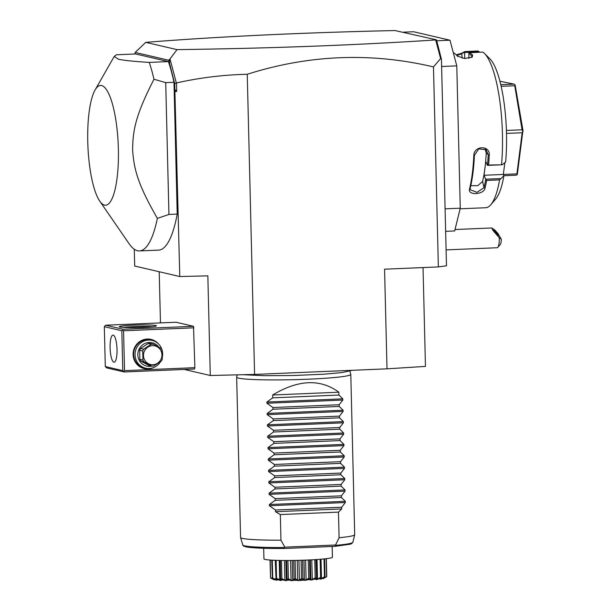 <?xml version="1.0" encoding="UTF-8"?>
<svg xmlns="http://www.w3.org/2000/svg" width="611" height="611" viewBox="0 0 611 611"><rect width="100%" height="100%" fill="white"/><g stroke="black" fill="none" stroke-linecap="round" stroke-linejoin="round"><path stroke-width="0.92" d="M423.041 267.565L425.455 366.401L387.007 368.83L254.588 374.428L210.276 375.498L184.255 369.441M210.276 375.498L207.839 275.859L179.779 276.531L174.7 83.646L168.773 60.26L135.184 52.447L145.754 42.35C218.593 36.584 301.666 32.65 394.966 30.55L436.491 39.83L441.44 59.298L446.481 265.777L438.362 266.923L384.571 269.191L387.007 368.83M174.7 83.646L176.472 82.951C199.774 77.712 223.366 74.817 247.249 74.275C308.952 54.662 371.022 52.202 433.474 66.912L438.362 266.923M247.249 74.275L254.588 374.428M433.474 66.912L440.615 58.572L441.44 59.298M445.64 231.332L454.66 230.95L460.266 208.198L445.091 208.84M436.682 40.784L450.002 40.219L456.784 65.858L441.616 66.5M456.784 65.858L460.266 208.198M403.527 32.162L413.555 31.741L450.002 40.219M485.103 149.023L486.234 152.941A69.929 17.711 87.6 0 1 484.913 168.361L484.027 175.265L503.334 174.448L503.892 175.762L499.592 179.894L486.623 180.436A78.491 19.88 87.6 0 1 485.004 188.257C483.675 194.856 467.339 195.566 469.561 188.914A78.491 19.88 -92.4 0 0 473.808 155.629C473.724 145.609 490.053 144.952 489.258 154.973A78.491 19.88 87.6 0 1 488.594 165.031L502.181 164.779L505.656 161.953A72.785 18.429 87.6 0 0 489.755 58.687L484.386 53.401A78.491 19.88 87.6 0 0 482.843 52.111L469.874 52.661A78.491 19.88 87.6 0 1 472.662 55.326L472.158 57.19L464.513 58.503L457.219 55.975A78.491 19.88 -92.4 0 0 455.974 54.6A78.491 19.88 -92.4 0 0 453.293 52.653M499.592 179.894A78.491 19.88 87.6 0 1 490.786 204.769A78.491 19.88 87.6 0 1 485.699 207.725L460.114 208.809M484.386 53.401A78.491 19.88 87.6 0 1 501.555 164.489M468.943 58.358L468.828 53.485L469.874 52.661M468.851 53.409A77.635 19.659 87.6 0 1 471.799 56.174L471.7 57.48L471.799 56.174L472.662 55.326M455.974 54.6L456.776 55.395A77.635 19.659 87.6 0 1 457.799 56.502M456.287 54.914L462.474 52.951A78.491 19.88 87.6 0 1 465.162 51.561L478.13 51.019L479.688 52.248M462.474 52.951L461.725 53.829A77.635 19.659 87.6 0 1 464.574 52.409L465.162 51.561M464.75 58.519L464.574 52.409M464.597 52.5L479.314 51.882M503.892 175.762A72.785 18.429 87.6 0 1 495.689 199.049L490.786 204.769M506.404 130.456L522.077 129.792L522.833 131.243L522.153 132.747L516.898 173.875L503.334 174.448L504.854 162.61M470.806 185.691L477.848 185.645L482.591 181.444A69.929 17.711 87.6 0 0 484.913 168.361L485.791 161.457L487.463 165.398L502.181 164.779M484.027 175.265L485.707 179.336A77.635 19.659 87.6 0 1 484.011 187.661L476.985 192.358L470.187 189.685L470.218 188.241A77.635 19.659 -92.4 0 0 474.419 155.324L478.764 148.87L486.188 149.817L488.212 154.736A77.635 19.659 87.6 0 1 487.494 165.367L488.594 165.031M500.417 178.588L485.699 179.206M485.707 179.336L486.623 180.436M485.004 188.257L484.011 187.661L482.591 181.444M469.561 188.914L470.218 188.241M473.808 155.629L474.419 155.324M489.258 154.973L488.212 154.736L486.234 152.941M499.905 81.24L514.05 84.104L515.111 84.891L514.745 85.739L522.077 129.792M516.898 173.875L517.303 174.509L516.28 175.204L503.876 175.724M517.303 174.509L522.833 131.243M506.488 133.412L522.153 132.747M515.111 84.891L523.1 131.197M501.135 86.311L514.745 85.739M500.753 84.669L514.05 84.104M456.807 55.425L461.725 53.829L462.222 58.175M437.14 43.083L435.765 40.257L440.615 58.572M435.765 40.257L435.108 39.891L436.491 39.83M145.754 42.35L177.022 49.621C269.382 48.399 355.51 45.183 435.422 39.959M177.022 49.621L170.003 58.954L176.327 82.852M174.845 89.519L176.686 91.459L176.472 82.951M175.258 91.49L176.686 91.459M159.211 271.75L160.464 322.891M194.878 367.669L193.504 326.305L123.162 329.276L122.674 330.062L123.559 330.788L124.537 370.64L194.878 367.669L194.55 369.006L124.201 371.977L106.711 367.906L105.298 366.547L122.788 370.61L124.201 371.977M193.504 326.305L176.014 322.234L105.665 325.205L104.321 326.686L105.298 366.547M179.779 276.531L134.68 266.045L134.275 249.227M135.184 52.447L134.916 53.989M95.049 90.038A59.939 15.183 87.6 0 1 101.602 85.555A59.939 15.183 87.6 0 1 118.374 148.901A59.939 15.183 87.6 0 1 104.527 205.12A59.939 15.183 87.6 0 1 99.746 201.118A59.939 15.183 87.6 0 1 87.9 145.983A59.939 15.183 87.6 0 1 95.049 90.038L114.219 56.449L116.449 54.776L135.611 53.967L168.415 61.596A107.032 27.105 -92.4 0 1 173.99 82.279L177.213 214.094A107.032 27.105 -92.4 0 1 158.623 250.12L139.453 250.93A107.032 27.105 -92.4 0 0 157.371 218.387L168.934 214.446L177.213 214.094M169.705 64.774L169.377 59.473L170.003 58.954M169.377 59.473L168.773 60.26M114.219 56.449L118.366 59.198C123.353 60.367 133.649 61.436 149.252 62.406L168.415 61.596M157.371 218.387C138.353 185.171 134.069 170.347 132.633 150.268C132.702 129.463 136.123 114.295 153.964 79.239A107.032 27.105 -92.4 0 0 149.252 62.406M153.964 79.239L165.718 82.63L173.99 82.279M165.718 82.63L168.934 214.446M99.746 201.118L129.005 243.606A107.032 27.105 -92.4 0 0 137.544 250.747A107.032 27.105 -92.4 0 0 139.453 250.93M123.162 329.276L105.665 325.205M155.797 325.495A18.551 1.26 178.6 0 1 156.37 325.884A18.551 1.26 178.6 0 1 139.636 327.458A18.551 1.26 178.6 0 1 119.932 327.007A18.551 1.26 178.6 0 1 119.359 326.786A18.551 1.26 178.6 0 1 134.832 325.083A18.551 1.26 178.6 0 1 155.797 325.495M123.559 330.788L193.908 327.809M152.88 367.837A14.985 14.458 -76.9 0 1 133.114 354.601A14.985 14.458 -76.9 0 1 142.294 340.159A14.985 14.458 -76.9 0 1 158.448 343.901M124.537 370.64L123.682 371.335M122.788 370.61L121.818 330.757L104.321 326.686M113.226 335.126A13.557 3.437 87.6 0 1 117.007 348.98A13.557 3.437 87.6 0 1 114.127 362.193A13.557 3.437 87.6 0 1 113.89 362.17A13.557 3.437 87.6 0 1 110.11 348.323A13.557 3.437 87.6 0 1 112.982 335.103A13.557 3.437 87.6 0 1 113.226 335.126M121.818 330.757L122.674 330.062M123.491 327.397A17.123 1.161 178.6 0 1 152.269 326.694M160.525 361.666A14.274 13.77 -76.9 0 1 145.609 368.181L144.181 367.845A14.274 13.77 -76.9 0 1 133.626 354.533A14.274 13.77 -76.9 0 1 150.65 340.052L152.07 340.38A14.274 13.77 -76.9 0 1 162.633 353.7A14.274 13.77 -76.9 0 1 162.312 357.137M145.609 368.181A14.274 13.77 -76.9 0 1 135.046 354.861A14.274 13.77 -76.9 0 1 152.07 340.38M151.803 366.088A11.991 11.571 -76.9 0 1 137.834 354.907A11.991 11.571 -76.9 0 1 145.655 343.161A11.991 11.571 -76.9 0 1 158.738 347.147M148.16 343.542A10.99 10.601 -76.9 0 1 150.153 343.458L153.224 344.176A10.99 10.601 103.1 0 0 152.223 344.169A10.99 10.601 103.1 0 0 151.23 344.26L148.16 343.542L140.606 348.438L143.677 349.148A10.99 10.601 103.1 0 0 142.722 350.974L139.652 350.256A10.99 10.601 -76.9 0 1 140.606 348.438M153.224 344.176L160.999 348.415A10.99 10.601 103.1 0 1 162.037 350.156L162.259 359.291A10.99 10.601 103.1 0 1 161.304 361.109L153.751 365.997A10.99 10.601 103.1 0 1 152.758 366.088A10.99 10.601 103.1 0 1 151.765 366.081L148.694 365.37L140.92 361.124A10.99 10.601 -76.9 0 1 139.881 359.39L139.652 350.256M140.92 361.124L143.99 361.842L151.765 366.081M139.881 359.39L142.951 360.1A10.99 10.601 103.1 0 0 143.99 361.842M142.951 360.1L142.722 350.974M143.677 349.148L151.23 344.26M152.933 364.714A9.562 9.226 103.1 0 0 161.946 354.785A9.562 9.226 103.1 0 0 152.467 345.643A9.562 9.226 103.1 0 0 143.463 355.571A9.562 9.226 103.1 0 0 152.933 364.714M446.099 249.899L497.155 247.738A9.99 2.528 -92.4 0 0 497.805 247.363A9.99 2.528 -92.4 0 0 499.195 242.017A9.99 2.528 -92.4 0 0 499.263 237.732L501.318 239.329A7.133 1.81 87.6 0 1 500.256 244.499L497.805 247.363M455.012 229.522L491.763 227.972L494.826 230.042L497.873 233.371L501.318 239.329M491.763 227.972L492.764 230.194L499.263 237.732M493.734 230.691A3.567 0.428 47.7 0 0 496.277 233.799A3.567 0.428 47.7 0 0 498.385 235.51A3.567 0.428 47.7 0 0 498.24 235.044A3.567 0.428 47.7 0 0 495.697 231.936A3.567 0.428 47.7 0 0 493.589 230.225A3.567 0.428 47.7 0 0 493.734 230.691M349.851 371.213L350.775 374.337A57.083 3.872 178.6 0 1 350.79 374.406A57.083 3.872 178.6 0 1 301.116 379.462A57.083 3.872 178.6 0 1 238.55 378.133A57.083 3.872 178.6 0 1 236.656 377.193A57.083 3.872 178.6 0 1 236.663 377.124L237.213 374.849M350.79 374.406L354.701 534.678A57.083 3.872 178.6 0 1 354.693 534.755A57.083 3.872 178.6 0 1 339.09 537.733L338.463 512.11L341.709 508.925L275.5 511.72L280.334 514.569L280.961 540.185A57.083 3.872 178.6 0 1 242.46 538.406A57.083 3.872 178.6 0 1 240.581 537.543A57.083 3.872 178.6 0 1 240.574 537.474L236.656 377.193M338.853 392.201L272.643 395.004C298.29 379.576 320.355 378.637 338.853 392.201L338.922 395.05L342.809 398.83L342.84 400.037L339.158 404.734L339.204 406.437L343.084 410.218L343.115 411.424L339.441 416.122L339.479 417.825L343.367 421.605L343.397 422.812L339.716 427.509L339.762 429.212L343.642 432.993L343.672 434.2L339.999 438.897L340.037 440.592L343.924 444.38L343.955 445.587L340.274 450.284L340.319 451.98L344.199 455.768L344.23 456.975L340.556 461.672L340.594 463.367L344.482 467.148L344.505 468.362L340.831 473.059L340.877 474.755L344.757 478.535L344.787 479.75L341.106 484.447L341.152 486.142L345.032 489.923L345.062 491.129L341.389 495.834L341.427 497.53L345.314 501.31L345.345 502.517L269.405 505.732L275.454 510.017L275.5 511.72M269.405 505.732L269.375 504.526L275.217 500.333L341.427 497.53M345.062 491.129L269.123 494.345L275.179 498.629L275.217 500.333M269.123 494.345L269.092 493.138L274.942 488.945L341.152 486.142M344.787 479.75L268.848 482.957L274.904 487.242L274.942 488.945M268.848 482.957L268.817 481.751L274.667 477.558L340.877 474.755M344.505 468.362L268.565 471.57L274.622 475.854L274.667 477.558M268.565 471.57L268.542 470.363L274.385 466.17L340.594 463.367M344.23 456.975L268.29 460.182L274.347 464.467L274.385 466.17M268.29 460.182L268.26 458.976L274.11 454.783L340.319 451.98M343.955 445.587L268.015 448.795L274.064 453.079L274.11 454.783M268.015 448.795L267.985 447.588L273.827 443.395L340.037 440.592M343.672 434.2L267.733 437.407L273.789 441.692L273.827 443.395M267.733 437.407L267.702 436.201L273.552 432.008L339.762 429.212M343.397 422.812L267.458 426.02L273.507 430.304L273.552 432.008M267.458 426.02L267.427 424.813L273.27 420.62L339.479 417.825M343.115 411.424L267.175 414.632L273.232 418.917L273.27 420.62M267.175 414.632L267.144 413.426L272.995 409.233L339.204 406.437M342.84 400.037L266.9 403.245L272.957 407.529L272.995 409.233M266.9 403.245L266.87 402.038L272.72 397.845L338.922 395.05M272.643 395.004L272.72 397.845M345.345 502.517L341.664 507.222L341.709 508.925M339.09 537.733L335.584 545.004L284.818 547.15L280.961 540.185M280.334 514.569L338.463 512.11M335.584 545.004L335.951 545.333L334.805 546.364L284.749 548.472C264.876 548.579 251.824 548.014 245.607 546.784C243.636 546.158 242.697 545.554 242.773 544.974A55.074 3.735 -1.4 0 0 284.283 547.517L284.818 547.15M284.94 548.472C283.573 548.479 283.359 548.159 284.283 547.517M335.951 545.333A55.074 3.735 -1.4 0 0 352.868 542.285L351.646 543.66L350.126 544.225L334.805 546.364M263.677 548.266L263.937 558.866A34.254 2.322 -1.4 0 0 306.921 560.066A34.254 2.322 178.6 0 0 332.415 557.194L332.155 546.471M272.506 578.441L272.72 578.098L276.615 579.816L276.035 578.777C278.142 580.794 276.966 580.679 272.506 578.441A28.312 1.925 178.6 0 1 272.399 578.426L271.742 560.15M272.72 578.098L272.285 560.18M275.782 579.732L275.752 578.518M276.21 578.785L276.554 578.434L280.892 580.068L280.755 578.617L281.22 579.007C282.244 581.023 280.571 580.946 276.21 578.785A28.312 1.925 178.6 0 1 276.035 578.777L275.248 560.318M276.554 578.434L276.111 560.348M279.701 580.015L279.227 560.432M280.151 560.447L280.609 579.014L280.312 560.447M281.442 579.014L281.892 578.648L284.917 580.175L286.376 580.198L287.048 578.732L287.582 579.106C287.468 581.145 285.421 581.114 281.442 579.014A28.312 1.925 178.6 0 1 281.22 579.007M281.892 578.648L281.45 560.47M284.917 580.175L284.436 560.493M286.368 579.915L285.895 560.501M286.376 580.198L285.887 560.501M287.048 578.732L286.605 560.501M287.85 579.106L288.369 578.732L291.073 580.221L292.692 580.213L294.128 578.701L294.708 579.068C293.448 581.145 291.164 581.16 287.85 579.106A28.312 1.925 178.6 0 1 287.582 579.106M288.369 578.732L287.926 560.501M291.073 580.221L290.584 560.486M292.692 580.213L292.211 560.463M294.128 578.701L293.685 560.447M294.991 579.068L295.548 578.678L297.74 580.137L299.421 580.091L301.513 578.533L302.094 578.892C299.795 581.023 297.427 581.084 294.991 579.068A28.312 1.925 178.6 0 1 294.708 579.068M295.548 578.678L295.105 560.424M297.74 580.137L297.259 560.379M299.421 580.091L298.939 560.34M301.513 578.533L301.07 560.279M302.376 578.884L302.934 578.487L304.469 579.923L306.096 579.854L308.7 578.243L309.25 578.594C306.065 580.801 303.774 580.893 302.376 578.884A28.312 1.925 178.6 0 1 302.094 578.892M302.934 578.487L302.491 560.234M304.469 579.923L303.988 560.18M306.096 579.854L305.615 560.119M308.7 578.243L308.257 560.004M309.51 578.579L310.029 578.174L310.808 579.61L312.267 579.518L315.207 577.846L315.681 578.189C311.831 580.473 309.777 580.603 309.51 578.579A28.312 1.925 178.6 0 1 309.25 578.594M310.029 578.174L309.586 559.943M310.808 579.411L310.327 559.913L310.808 579.61M312.267 579.518L311.786 559.836M315.207 577.846L314.764 559.661M315.902 578.174L316.345 577.762L316.322 579.213L317.514 579.106L320.576 577.372L320.951 577.708C316.704 580.076 315.024 580.229 315.902 578.174A28.312 1.925 178.6 0 1 315.681 578.189M316.078 559.577L316.536 578.174L315.902 559.592M317.514 579.106L317.033 559.516M320.576 577.372L320.141 559.279M321.119 577.693L320.63 578.754L324.456 576.853L324.693 577.189C320.347 579.633 319.156 579.801 321.119 577.693A28.312 1.925 178.6 0 1 320.951 577.708M321.455 577.273L321.019 559.21M321.478 578.632L321.439 577.326M324.456 576.853L324.021 558.928M323.44 578.266L326.671 576.654C322.516 579.175 321.898 579.343 324.808 577.166A28.312 1.925 178.6 0 1 324.693 577.189M323.25 578.464L325.014 576.746L324.571 558.866M326.572 576.318L326.144 558.691M270.047 560.043L270.543 577.991L274.179 579.816L300.482 580.45L323.853 578.365L326.709 576.631A28.312 1.925 178.6 0 1 326.671 576.654M326.709 576.631L326.335 558.668L326.732 576.15M272.399 578.426L274.056 579.74L270.581 578.006A28.312 1.925 178.6 0 1 270.543 577.991M270.581 578.006L270.222 560.058M270.658 577.662L273.415 579.159M273.423 579.358L273.85 579.465M275.454 510.017L341.664 507.222M275.179 498.629L341.389 495.834M274.904 487.242L341.106 484.447M274.622 475.854L340.831 473.059M274.347 464.467L340.556 461.672M274.064 453.079L340.274 450.284M273.789 441.692L339.999 438.897M273.507 430.304L339.716 427.509M273.232 418.917L339.441 416.122M272.957 407.529L339.158 404.734M284.573 548.472A53.692 3.643 178.6 0 1 244.247 545.722M345.314 501.31L269.375 504.526M345.032 489.923L269.092 493.138M344.757 478.535L268.817 481.751M344.482 467.148L268.542 470.363M344.199 455.768L268.26 458.976M343.924 444.38L267.985 447.588M343.642 432.993L267.702 436.201M343.367 421.605L267.427 424.813M343.084 410.218L267.144 413.426M342.809 398.83L266.87 402.038M242.827 374.711L264.571 375.689L293.211 375.521L323.616 374.215L341.984 372.565L352.394 370.297M242.773 544.974L240.581 537.543M352.868 542.285L354.693 534.755"/></g></svg>
